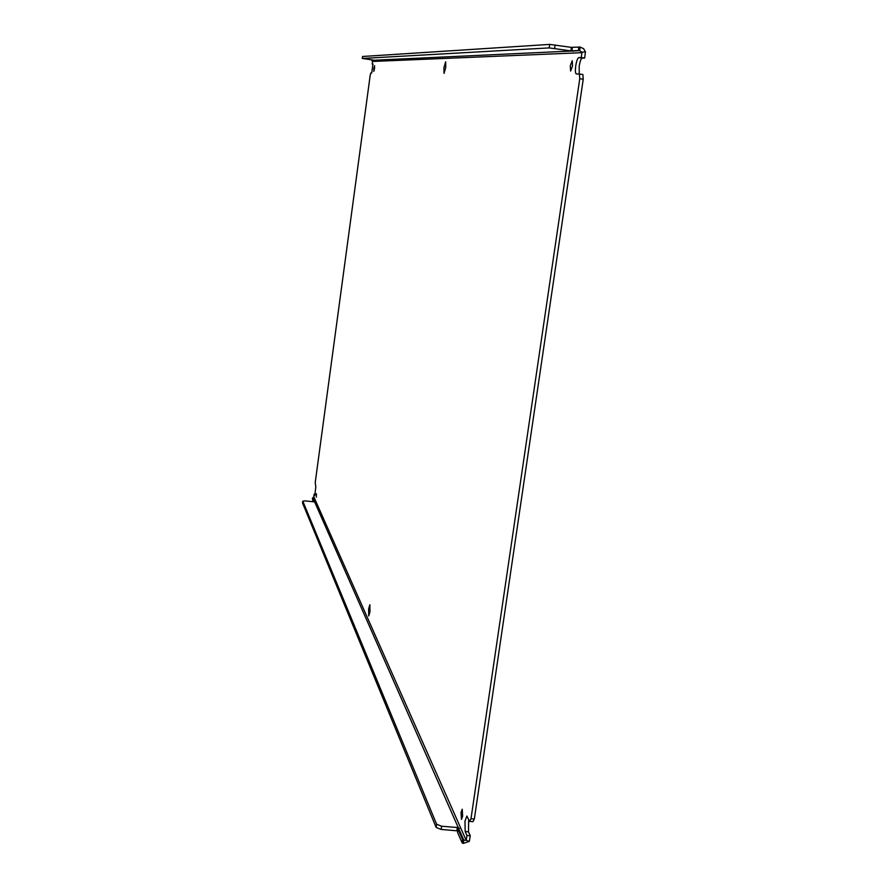 <?xml version="1.0" encoding="UTF-8"?>
<svg xmlns="http://www.w3.org/2000/svg" width="888" height="888" viewBox="0 0 888 888"><rect width="100%" height="100%" fill="white"/><g stroke="black" fill="none" stroke-linecap="round" stroke-linejoin="round"><path stroke-width="1.33" d="M314.352 501.887L312.887 497.979L313.786 496.736L466.178 840.348L469.297 841.402L470.274 835.786L466.944 835.508L465.179 831.557L464.968 821.2L466.866 816.061L469.597 821.4L470.995 818.747L579.764 78.721L579.409 74.004L582.872 74.503L583.238 79.221L579.764 78.721M470.274 835.786L468.498 831.845L468.664 819.38M579.409 74.004L576.301 73.982C575.324 73.371 575.135 70.663 575.746 65.834C576.578 60.895 577.577 58.153 578.754 57.62L581.218 57.542L581.94 52.681L372.549 61.45L371.961 60.317L374.014 60.173M579.254 74.004L579.176 66.334C580.008 61.383 581.018 58.652 582.195 58.12L584.681 58.053L585.436 51.848L583.605 48.662L580.164 47.086L579.642 50.66L581.951 52.237L585.436 51.848M368.631 608.868L369.874 604.717L369.974 611.832L368.742 615.972L368.631 608.868M443.945 67.588L445.676 61.794L445.754 67.566L444.022 73.349L443.945 67.588M570.274 65.912L572.205 60.706L572.549 65.879L570.618 71.073L570.274 65.912M461.016 812.487L462.215 809.212L462.659 816.105L461.46 819.38L461.016 812.487M373.837 68.52L374.592 65.612L374.547 68.509L373.793 71.406L373.837 68.52M316.383 493.706L316.339 497.114L316.383 493.706M469.597 821.4L472.938 821.689L474.336 819.025L583.238 79.221M474.336 819.025L470.995 818.747M466.289 839.948L466.944 835.508M469.297 841.402L463.303 843.4L463.78 840.137L466.178 840.348M315.251 494.361L314.119 494.239L313.786 496.736M373.038 64.202L372.194 64.08L372.938 64.058L371.717 73.005L370.818 73.005L370.163 75.535L315.229 482.528L315.817 486.935L314.752 495.548L314.119 494.239M372.549 61.45L372.194 64.08M584.681 58.053L581.218 57.542M457.775 830.89L441.147 829.425L441.614 826.217L457.298 827.527L459.418 828.349L458.019 829.181L457.553 832.4L462.16 842.934L463.303 843.4M312.887 497.979L314.618 501.898L305.061 500.899L302.797 501.154L302.542 503.019L436.141 827.427L441.147 829.425M458.075 829.192L458.297 827.694L314.618 501.898M312.387 498.035L312.964 501.742M580.164 47.086L572.416 47.297L571.894 50.827L573.237 51.271L571.961 50.827M572.383 47.497L549.672 44.4L362.559 56.477L362.293 58.442L373.437 60.084M462.16 842.934L462.637 839.682L463.78 840.137L458.952 829.181M436.141 827.427L436.607 824.219L441.614 826.217M302.797 501.154L436.607 824.219M458.019 829.181L462.637 839.682M572.849 50.971L579.642 50.66L578.388 50.516L578.909 46.942M578.388 50.516L571.894 50.827M374.292 60.218L571.928 51.016L549.161 47.908L362.293 58.442M549.672 44.4L549.161 47.908M555.122 44.988L554.611 48.507M373.426 60.151L371.462 60.24M468.498 831.845L465.179 831.557M582.195 58.12L578.754 57.62M457.298 827.527L456.821 830.735M570.873 50.871L571.395 47.353"/></g></svg>
